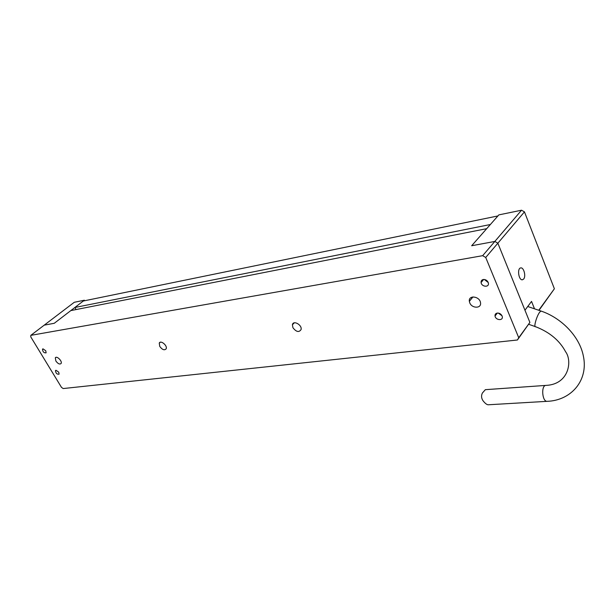 <?xml version="1.0" encoding="UTF-8"?>
<svg xmlns="http://www.w3.org/2000/svg" width="615" height="615" viewBox="0 0 615 615"><rect width="100%" height="100%" fill="white"/><g stroke="black" fill="none" stroke-linecap="round" stroke-linejoin="round"><path stroke-width="0.92" d="M84.37 300.212L54.258 323.29L70.817 310.598L486.703 228.672L471.659 245.746L494.837 241.441L497.858 243.194L485.727 257.477L482.66 255.679L30.819 335.352L44.226 325.151L54.258 323.29L44.226 325.151L74.261 302.296L84.37 300.212L84.67 300.735M485.727 257.477L518.729 337.727L529.884 322.414L497.858 243.194L494.837 241.441L521.543 210.215L524.457 211.868L554.384 288.773L538.994 310.352M529.884 322.414L517.415 339.995L63.176 388.557L61.477 387.358L30.75 336.866L30.819 335.352M482.66 255.679L494.837 241.441L471.659 245.746L498.857 214.881L521.543 210.215M74.876 307.492L83.325 301.012L497.919 215.942L490.363 224.521L74.876 307.492L76.091 309.56M292.925 327.703C296.299 332.023 299.021 332.63 301.089 329.532C302.249 324.889 293.209 319.908 292.409 324.735L292.925 327.703M159.762 346.422C162.283 349.789 164.413 350.588 166.142 348.836C167.741 345.676 160.553 339.734 159.254 343.139L159.762 346.422M55.873 361.02C57.941 363.78 59.67 364.618 61.07 363.526C62.645 361.305 56.634 355.355 55.319 357.845L55.873 361.02M469.76 302.841C471.92 308.63 481.591 308.63 480.523 302.788C479.877 296.222 468.284 294.762 469.345 301.319L469.76 302.841M42.996 348.843L45.764 350.773L46.117 352.833C43.957 353.079 42.75 351.849 42.497 349.151L42.996 348.843M55.98 370.253L58.74 372.19L59.094 374.158C56.987 374.45 55.773 373.267 55.45 370.584L55.98 370.253M497.289 313.073C499.434 313.004 501.033 313.965 502.078 315.949L502.294 316.687C503.208 321.007 495.544 320.269 495.037 316.018C494.883 314.38 495.636 313.404 497.289 313.073M483.329 279.502C485.489 279.387 487.103 280.34 488.164 282.377L488.402 283.207C489.271 287.659 481.545 286.928 481.091 282.539C480.961 280.886 481.706 279.871 483.329 279.502M517.415 339.995L518.729 337.727M293.209 323.359L293.909 323.252M470.859 297.675L472.551 297.429M502.001 315.779L498.335 313.089M545.859 385.405L485.343 389.672L482.391 393.031C481.13 395.606 481.322 398.151 482.967 400.673C484.958 403.24 486.665 404.609 488.087 404.785L547.273 401.326M538.732 310.268L554.384 288.773M534.504 308.822L531.537 301.404L524.956 310.229L497.858 243.194L524.457 211.868M523.696 279.002C526.133 276.25 523.819 267.294 520.82 267.909C516.931 268.025 518.606 280.478 522.412 279.794L523.696 279.002M488.218 282.516L484.389 279.494M527.739 306.501L540.939 311.021L539.616 312.282C536.541 316.295 533.382 327.826 535.642 326.734C549.61 332.169 559.596 340.495 565.585 351.726C572.442 360.751 569.159 384.406 545.989 385.397C540.908 385.167 542.107 401.872 547.15 401.334C571.081 400.511 588.793 380.47 583.297 355.731C579.453 336.39 561.449 317.878 540.939 311.021L541.484 311.213M481.091 282.539L483.628 279.471M495.037 316.018L497.327 313.066M472.966 296.922L469.345 301.319M55.896 357.384L55.319 357.845M160.284 342.255L159.254 343.139M294.362 322.806L292.409 324.735M535.104 326.542L528.769 324.328"/></g></svg>
